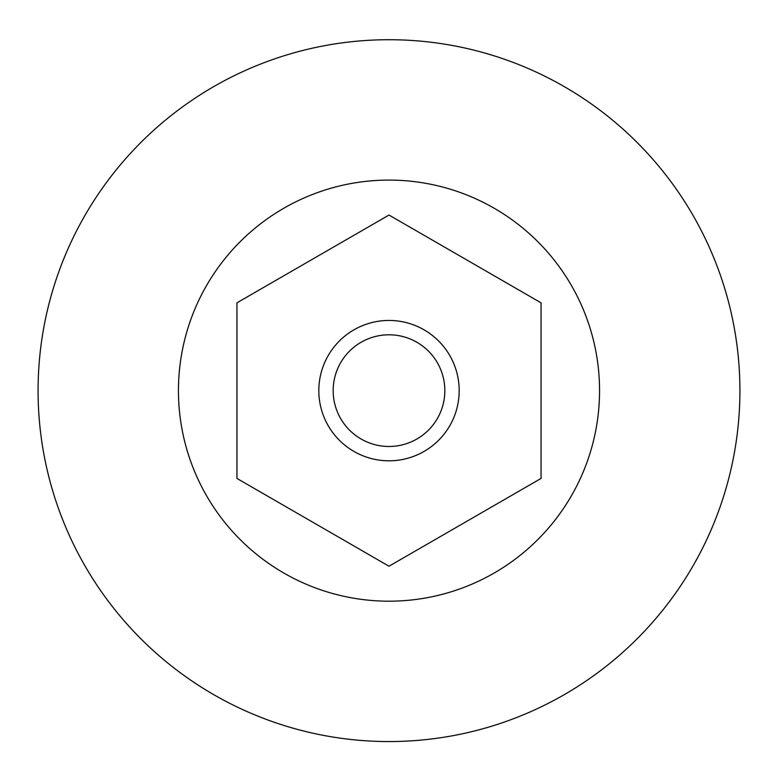 <?xml version="1.0" encoding="UTF-8"?>
<svg xmlns="http://www.w3.org/2000/svg" width="778" height="778" viewBox="0 0 778 778"><rect width="100%" height="100%" fill="white"/><g stroke="black" fill="none" stroke-linecap="round" stroke-linejoin="round"><path stroke-width="1.17" d="M389 180.088A210.546 210.546 0 0 1 571.344 495.907A210.546 210.546 0 0 1 206.656 495.907A210.546 210.546 0 0 1 389 180.088M389 39.717A350.917 350.917 0 0 1 692.906 566.092A350.917 350.917 0 0 1 85.094 566.092A350.917 350.917 0 0 1 389 39.717M389 320.448A70.185 70.185 0 0 1 449.781 425.722A70.185 70.185 0 0 1 328.219 425.722A70.185 70.185 0 0 1 389 320.448M389 334.803A55.831 55.831 0 0 1 437.353 418.554A55.831 55.831 0 0 1 340.647 418.554A55.831 55.831 0 0 1 389 334.803M236.94 302.837L236.94 478.431L389 566.219L541.06 478.431L541.06 302.837L389 215.049L236.94 302.837"/></g></svg>
